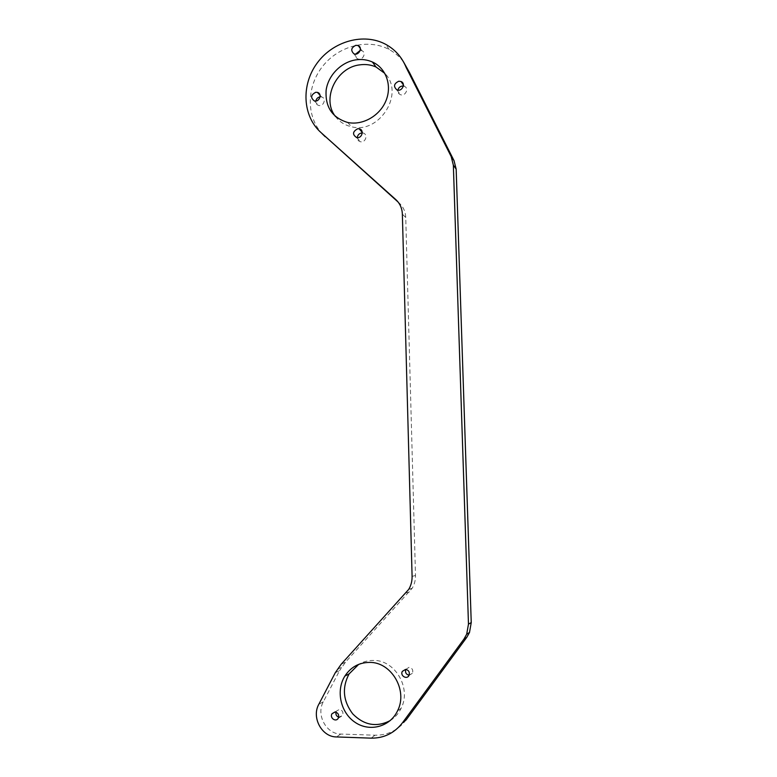 <?xml version="1.0" encoding="UTF-8"?>
<svg xmlns="http://www.w3.org/2000/svg" width="777" height="777" viewBox="0 0 777 777"><rect width="100%" height="100%" fill="white"/><g stroke="black" fill="none" stroke-linecap="round" stroke-linejoin="round"><path stroke-width="0.58" stroke-dasharray="3.88 2.91" d="M405.798 669.415L409.061 667.317C412.228 668.016 413.374 669.988 412.5 673.222L409.1 675.223M390.141 720.648C394.901 717.666 398.572 713.548 401.126 708.303C411.732 688.15 394.978 659.78 373.348 660.421C368.084 660.372 363.199 661.693 358.692 664.374M335.946 712.179L336.373 711.13L339.364 709.45C342.56 710.275 343.609 712.315 342.521 715.588L338.665 717.161M362.267 132.945L362.908 133.022C368.279 133.858 365.87 142.89 360.567 141.773C358.469 141.268 357.381 139.899 357.303 137.675M403.331 86.053L404.37 86.334C409.44 88.238 405.293 96.795 400.34 94.648C398.484 93.794 397.669 92.298 397.911 90.161M320.085 96.853L321.62 96.979C326.738 98.193 323.64 106.944 318.628 105.429C316.608 104.749 315.685 103.273 315.86 101.02M335.441 116.472C339.481 121.834 344.871 125.262 351.583 126.777C379.419 134.324 405.079 93.376 384.868 73.417M360.217 50.418L362.063 50.796C366.88 52.885 362.364 61.169 357.692 58.819C355.885 57.838 355.206 56.265 355.662 54.089M406.128 719.92C398.125 730.244 387.762 735.343 375.019 735.217L340.763 734.051C326.262 734.129 315.909 714.733 323.319 701.796L339.578 670.629L335.275 672.727M398.125 202.059L399.213 203.04C403.312 206.837 405.487 211.655 405.74 217.482L415.491 575.466C415.588 580.089 414.481 584.362 412.189 588.267L345.425 662.237L339.578 670.629M403.418 61.723C399.543 56.653 394.813 52.603 389.228 49.563C368.211 38.151 338.84 45.756 322.756 66.181C306.517 86.48 306.06 116.181 321.989 133.557M323.319 701.796L318.823 704.273M345.425 662.237L341.2 664.228M409.518 591.87L406.041 593.016M415.491 575.466L412.092 576.398M405.74 217.482L402.36 214.131M399.213 203.04L397.465 201.262M375.019 735.217L371.095 738.15M340.763 734.051L336.441 736.936M409.023 675.388L412.5 673.222M397.513 710.906L401.126 708.303M338.238 718.239L342.521 715.588M334.858 712.033L336.373 711.13M356.73 137.626L360.567 141.773M362.247 132.294L362.908 133.022M396.95 89.918L400.34 94.648M403.409 84.946L404.37 86.334M314.364 100.932L318.628 105.429M320.046 95.26L321.62 96.979M347.659 122.465L351.583 126.777M353.865 53.749L357.692 58.819M360.343 48.456L362.063 50.796M341.472 667.375L337.199 669.434M412.189 588.267L408.741 589.364M389.228 49.563L385.732 44.357"/><path stroke-width="1.17" d="M409.1 675.223C406.089 674.446 404.992 672.513 405.798 669.415M405.555 669.405C408.751 670.124 409.916 672.115 409.023 675.388C406.963 679.992 399.873 675.757 402.311 671.386L405.555 669.405M358.692 664.374L349.077 673.921C341.831 687.694 343.055 701.029 352.758 713.908C364.092 725.291 376.554 727.534 390.141 720.648M369.434 662.402C391.307 661.771 408.246 690.51 397.513 710.906C389.996 726.922 369.522 732.284 355.07 722.319C340.472 712.606 335.713 690.549 344.891 676.058C350.786 667.122 358.974 662.567 369.434 662.402M338.665 717.161C336.49 716.268 335.586 714.607 335.946 712.179M335.042 712.033C338.267 712.868 339.335 714.937 338.238 718.239C335.897 722.591 329.341 717.812 332.022 713.723L335.042 712.033M357.303 137.675C357.614 135.081 359.032 133.518 361.567 132.974L362.267 132.945M357.75 128.72L359.091 128.768C364.53 129.613 362.092 138.743 356.73 137.626C352.185 134.557 352.525 131.595 357.75 128.72M397.911 90.161C398.465 87.888 399.883 86.519 402.165 86.053L403.331 86.053M398.795 81.226L401.019 81.507C406.148 83.421 401.952 92.084 396.95 89.918C393.22 86.538 393.842 83.644 398.795 81.226M315.86 101.02C316.365 98.718 317.744 97.329 319.998 96.863L320.085 96.853M315.753 92.269L317.395 92.376C322.562 93.599 319.434 102.447 314.364 100.932C310.334 97.795 310.8 94.901 315.753 92.269M384.868 73.417L376.029 66.997C371.037 64.792 365.714 64.064 360.052 64.821C336.373 67.181 321.27 98.932 335.441 116.472M356.235 59.81C361.965 59.042 367.346 59.771 372.387 61.995C386.062 68.017 392.288 85.47 385.984 100.67C379.836 115.928 362.47 125.709 347.659 122.465C332.265 117.745 325.087 107.012 326.126 90.258C328.156 75.243 341.336 61.859 356.235 59.81M355.662 54.089L360.217 50.418M355.924 45.299L358.275 45.639C363.141 47.737 358.576 56.119 353.865 53.749C350.505 50.398 351.194 47.582 355.924 45.299M335.275 672.727L318.823 704.273C311.324 717.365 321.785 737.014 336.441 736.936L371.095 738.15C383.974 738.286 394.463 733.129 402.564 722.678L463.927 639.131L466.695 634.168L468.473 624.135L453.35 165.151L451.184 156.565L406.148 67.444C401.971 57.245 395.172 49.543 385.732 44.357C363.791 32.44 332.945 41.21 317.055 63.209C300.952 85.081 302.544 116.161 320.94 132.517L395.765 199.543C399.912 203.38 402.107 208.246 402.36 214.131L412.092 576.398C412.179 581.089 411.062 585.411 408.741 589.364L341.2 664.228L335.275 672.727M398.125 202.059L320.94 132.517M406.148 67.444L409.43 72.426L403.418 61.723M321.989 133.557L325.145 136.684M409.43 72.426L454.011 160.606L451.184 156.565M402.564 722.678L406.128 719.92L466.744 637.393L469.493 632.488L471.241 622.581L456.157 169.104L454.011 160.606M397.465 201.262L395.765 199.543M456.157 169.104L453.35 165.151M471.241 622.581L468.473 624.135M466.744 637.393L463.927 639.131M402.311 671.386L405.643 669.405M344.891 676.058L349.077 673.921M332.022 713.723L334.858 712.033M359.091 128.768L362.247 132.294M401.019 81.507L403.409 84.946M317.395 92.376L320.046 95.26M372.387 61.995L376.029 66.997M358.275 45.639L360.343 48.456M469.493 632.488L466.695 634.168"/></g></svg>
